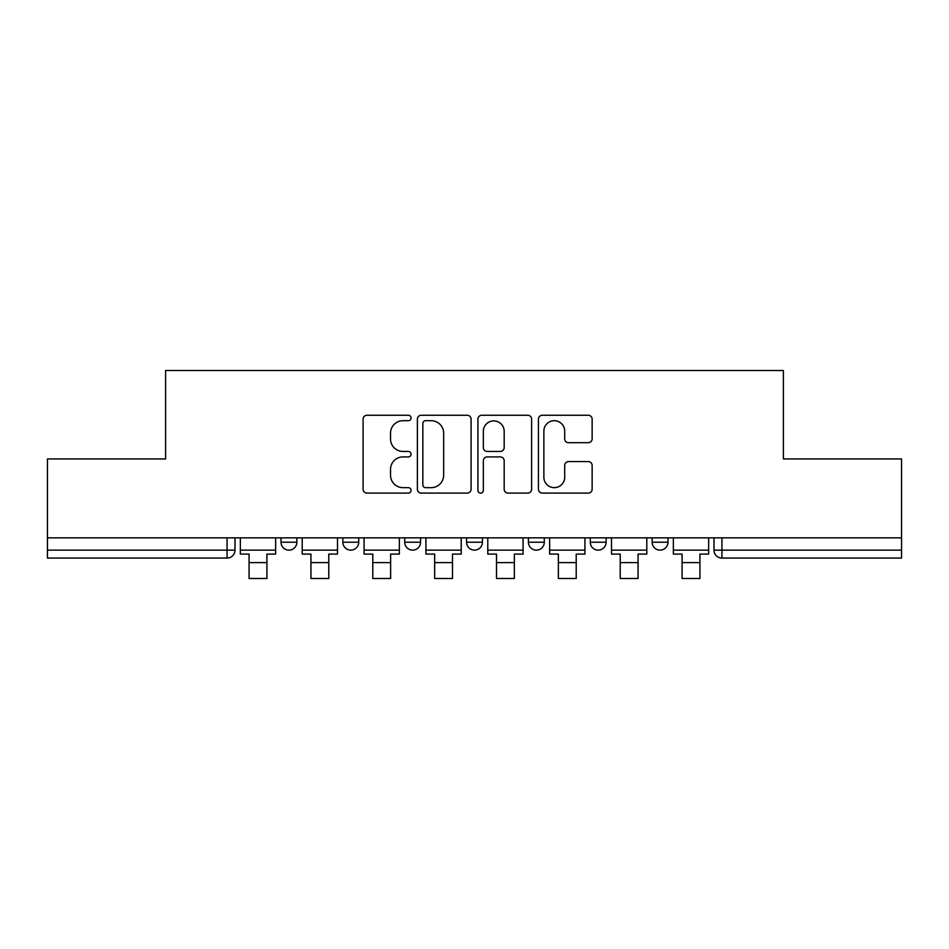 <?xml version="1.0" encoding="UTF-8"?>
<svg xmlns="http://www.w3.org/2000/svg" width="949" height="949" viewBox="0 0 949 949"><rect width="100%" height="100%" fill="white"/><g stroke="black" fill="none" stroke-linecap="round" stroke-linejoin="round"><path stroke-width="1.42" d="M411.059 417.987A2.728 2.728 0 0 0 408.331 415.259L366.978 415.259A3.891 3.891 0 0 0 363.087 419.15L363.087 489.209A3.891 3.891 0 0 0 366.978 493.1L408.331 493.1A2.728 2.728 0 0 0 411.059 490.372A2.728 2.728 0 0 0 408.331 487.656L402.981 487.656A12.456 12.456 0 0 1 390.525 475.2L390.525 469.352A12.456 12.456 0 0 1 402.981 456.908L408.331 456.908A2.728 2.728 0 0 0 411.059 454.18A2.728 2.728 0 0 0 408.331 451.451L402.981 451.451A12.456 12.456 0 0 1 390.525 438.996L390.525 433.159A12.456 12.456 0 0 1 402.981 420.704L408.331 420.704A2.728 2.728 0 0 0 411.059 417.987M652.141 537.846L652.141 542.211L668.001 542.211A7.936 7.936 0 0 1 660.065 550.135A7.936 7.936 0 0 1 652.141 542.211L652.141 537.846M590.278 537.846L590.278 542.211L606.138 542.211A7.936 7.936 0 0 1 598.214 550.135A7.936 7.936 0 0 1 590.278 542.211L590.278 537.846M466.564 542.211L466.564 537.846L466.564 542.211A7.936 7.936 0 0 0 474.5 550.135A7.936 7.936 0 0 1 466.564 542.211L482.436 542.211A7.936 7.936 0 0 1 474.5 550.135M342.862 542.211L342.862 537.846L342.862 542.211A7.936 7.936 0 0 0 350.786 550.135A7.936 7.936 0 0 1 342.862 542.211L358.722 542.211A7.936 7.936 0 0 1 350.786 550.135A7.936 7.936 0 0 0 358.722 542.211L358.722 537.846L358.722 542.211M588.25 442.697A3.891 3.891 0 0 0 592.14 438.806L592.14 419.15A3.891 3.891 0 0 0 588.25 415.259L542.318 415.259A3.891 3.891 0 0 0 538.427 419.15L538.427 489.209A3.891 3.891 0 0 0 542.318 493.1L588.25 493.1A3.891 3.891 0 0 0 592.14 489.209L592.14 465.461A3.891 3.891 0 0 0 588.25 461.57L568.593 461.57A3.891 3.891 0 0 0 564.702 465.461L564.702 477.24A10.415 10.415 0 0 1 554.287 487.656A10.415 10.415 0 0 1 543.872 477.24L543.872 431.119A10.415 10.415 0 0 1 554.287 420.704A10.415 10.415 0 0 1 564.702 431.119L564.702 438.806A3.891 3.891 0 0 0 568.593 442.697L588.25 442.697M47.45 537.846L47.45 458.936L165.612 458.936L165.612 370.513L783.388 370.513L783.388 458.936L901.55 458.936L901.55 537.846L47.45 537.846L47.45 550.135L235.008 550.135L235.008 537.846L235.008 550.135A7.936 7.936 0 0 1 227.072 558.071L47.45 558.071L47.45 550.135M471.095 419.15A3.891 3.891 0 0 0 467.205 415.259L421.273 415.259A3.891 3.891 0 0 0 417.382 419.15L417.382 489.209A3.891 3.891 0 0 0 421.273 493.1L467.205 493.1A3.891 3.891 0 0 0 471.095 489.209L471.095 419.15M481.795 415.259L527.727 415.259A3.891 3.891 0 0 1 531.618 419.15L531.618 489.209A3.891 3.891 0 0 1 527.727 493.1L508.071 493.1A3.891 3.891 0 0 1 504.18 489.209L504.18 460.799A3.891 3.891 0 0 0 500.289 456.908L487.252 456.908A3.891 3.891 0 0 0 483.349 460.799L483.349 490.372A2.728 2.728 0 0 1 480.633 493.1A2.728 2.728 0 0 1 477.905 490.372L477.905 419.15A3.891 3.891 0 0 1 481.795 415.259M713.992 537.846L713.992 550.135L901.55 550.135L901.55 558.071L721.928 558.071A7.936 7.936 0 0 1 713.992 550.135L713.992 537.846M901.55 537.846L901.55 550.135M668.001 542.211L668.001 537.846L668.001 542.211A7.936 7.936 0 0 1 660.065 550.135M606.138 542.211L606.138 537.846L606.138 542.211A7.936 7.936 0 0 1 598.214 550.135M544.287 537.846L544.287 542.211A7.936 7.936 0 0 1 536.351 550.135A7.936 7.936 0 0 1 528.427 542.211A7.936 7.936 0 0 0 536.351 550.135A7.936 7.936 0 0 0 544.287 542.211L544.287 537.846M528.427 537.846L528.427 542.211L544.287 542.211M482.436 537.846L482.436 542.211M420.573 537.846L420.573 542.211A7.936 7.936 0 0 1 412.649 550.135A7.936 7.936 0 0 1 404.713 542.211L420.573 542.211M404.713 537.846L404.713 542.211M296.859 537.846L296.859 542.211A7.936 7.936 0 0 1 288.935 550.135A7.936 7.936 0 0 1 280.999 542.211A7.936 7.936 0 0 0 288.935 550.135A7.936 7.936 0 0 0 296.859 542.211L296.859 537.846M280.999 537.846L280.999 542.211L296.859 542.211M425.555 420.704A2.728 2.728 0 0 0 422.827 423.432L422.827 484.927A2.728 2.728 0 0 0 425.555 487.656L431.202 487.656A12.456 12.456 0 0 0 443.658 475.2L443.658 433.159A12.456 12.456 0 0 0 431.202 420.704L425.555 420.704M504.18 431.309A10.415 10.415 0 0 0 493.765 420.905A10.415 10.415 0 0 0 483.349 431.309L483.349 447.56A3.891 3.891 0 0 0 487.252 451.451L500.289 451.451A3.891 3.891 0 0 0 504.18 447.56L504.18 431.309M240.358 550.135L275.649 550.135L275.649 554.097L266.918 554.097L266.918 578.487L249.077 578.487L249.077 554.097L240.358 554.097L240.358 537.846M275.649 550.135L275.649 537.846M302.209 550.135L337.5 550.135L337.5 554.097L328.781 554.097L328.781 578.487L310.94 578.487L310.94 554.097L302.209 554.097L302.209 537.846M337.5 550.135L337.5 537.846M364.072 550.135L399.363 550.135L399.363 554.097L390.632 554.097L390.632 578.487L372.791 578.487L372.791 554.097L364.072 554.097L364.072 537.846M399.363 550.135L399.363 537.846M425.923 550.135L461.214 550.135L461.214 554.097L452.495 554.097L452.495 578.487L434.654 578.487L434.654 554.097L425.923 554.097L425.923 537.846M461.214 550.135L461.214 537.846M487.786 550.135L523.077 550.135L523.077 554.097L514.346 554.097L514.346 578.487L496.505 578.487L496.505 554.097L487.786 554.097L487.786 537.846M523.077 550.135L523.077 537.846M549.637 550.135L584.928 550.135L584.928 554.097L576.209 554.097L576.209 578.487L558.368 578.487L558.368 554.097L549.637 554.097L549.637 537.846M584.928 550.135L584.928 537.846M611.5 550.135L646.791 550.135L646.791 554.097L638.06 554.097L638.06 578.487L620.219 578.487L620.219 554.097L611.5 554.097L611.5 537.846M646.791 550.135L646.791 537.846M673.351 550.135L708.642 550.135L708.642 554.097L699.923 554.097L699.923 578.487L682.082 578.487L682.082 554.097L673.351 554.097L673.351 537.846M708.642 550.135L708.642 537.846M227.072 537.846L227.072 558.071M721.928 537.846L721.928 558.071M249.077 562.627L266.918 562.627M310.94 562.627L328.781 562.627M372.791 562.627L390.632 562.627M434.654 562.627L452.495 562.627M496.505 562.627L514.346 562.627M558.368 562.627L576.209 562.627M620.219 562.627L638.06 562.627M682.082 562.627L699.923 562.627"/></g></svg>
